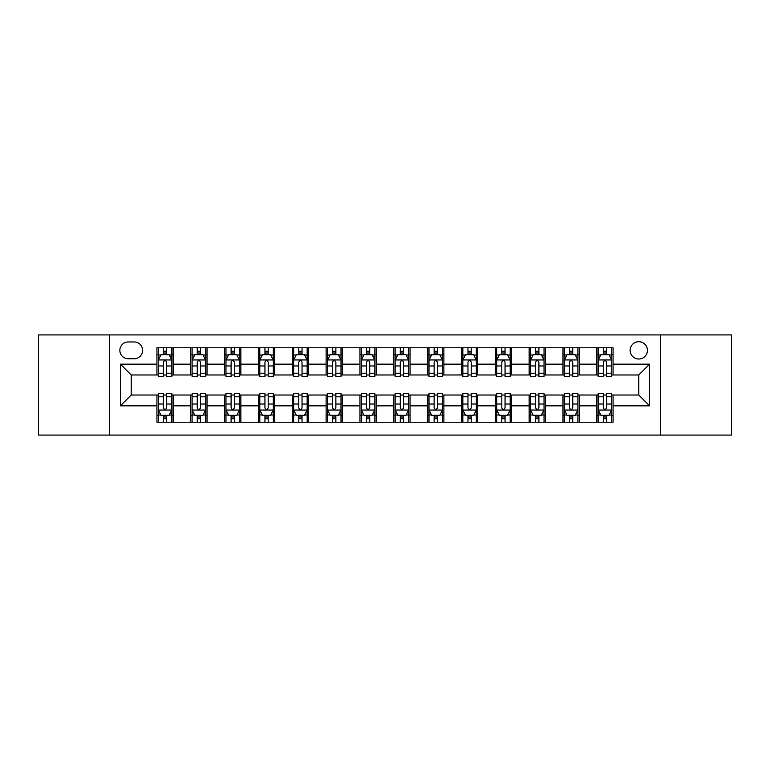 <?xml version="1.0" encoding="UTF-8"?>
<svg xmlns="http://www.w3.org/2000/svg" width="770" height="770" viewBox="0 0 770 770"><rect width="100%" height="100%" fill="white"/><g stroke="black" fill="none" stroke-linecap="round" stroke-linejoin="round"><path stroke-width="1.16" d="M638.782 341.688A8.662 8.662 0 0 0 630.12 350.35A8.662 8.662 0 0 0 638.782 359.012A8.662 8.662 0 0 0 647.445 350.35A8.662 8.662 0 0 0 638.782 341.688M660.439 435.079L731.5 435.079L731.5 334.921L660.439 334.921L660.439 435.079L109.561 435.079L109.561 334.921L38.5 334.921L38.5 435.079L109.561 435.079M128.234 358.743L134.192 358.743A8.393 8.393 0 0 0 142.585 350.35A8.393 8.393 0 0 0 134.192 341.957L128.234 341.957A8.393 8.393 0 0 0 119.85 350.35A8.393 8.393 0 0 0 128.234 358.743M660.439 334.921L109.561 334.921M156.936 405.848L120.389 405.848L120.389 364.152L156.936 364.152L156.936 374.98L131.218 374.98L131.218 395.02L156.936 395.02L156.936 422.22L613.064 422.22L613.064 395.02L638.782 395.02L638.782 374.98L613.064 374.98L613.064 364.152L649.611 364.152L649.611 405.848L613.064 405.848M613.064 364.152L613.064 347.78L156.936 347.78L156.936 364.152M596.827 347.78L596.827 374.98L598.175 374.98M603.324 374.98L606.568 374.98M611.717 374.98L613.064 374.98M596.827 374.98L577.875 374.98M562.986 347.78L562.986 374.98L564.343 374.98M569.482 374.98L572.736 374.98M562.986 374.98L544.034 374.98M529.154 347.78L529.154 374.98L530.501 374.98M535.65 374.98L538.894 374.98M529.154 374.98L510.202 374.98M495.312 347.78L495.312 374.98L496.669 374.98M501.809 374.98L505.053 374.98M495.312 374.98L476.361 374.98M461.471 347.78L461.471 374.98L462.828 374.98M467.967 374.98L471.221 374.98M461.471 374.98L442.529 374.98M427.639 347.78L427.639 374.98L428.986 374.98M434.136 374.98L437.379 374.98M427.639 374.98L408.687 374.98M393.797 347.78L393.797 374.98L395.154 374.98M400.294 374.98L403.547 374.98M393.797 374.98L374.846 374.98M359.956 347.78L359.956 374.98L361.313 374.98M366.453 374.98L369.706 374.98M359.956 374.98L341.014 374.98M326.124 347.78L326.124 374.98L327.471 374.98M332.621 374.98L335.864 374.98M326.124 374.98L307.172 374.98M292.282 347.78L292.282 374.98L293.639 374.98M298.779 374.98L302.033 374.98M292.282 374.98L273.331 374.98M258.45 347.78L258.45 374.98L259.798 374.98M264.947 374.98L268.191 374.98M258.45 374.98L239.499 374.98M224.609 347.78L224.609 374.98L225.966 374.98M231.106 374.98L234.35 374.98M224.609 374.98L205.657 374.98M190.767 347.78L190.767 374.98L192.125 374.98M197.264 374.98L200.518 374.98M190.767 374.98L171.826 374.98M156.936 374.98L158.283 374.98M163.433 374.98L166.676 374.98M156.936 395.02L158.283 395.02M163.433 395.02L166.676 395.02M171.826 395.02L173.173 395.02L173.173 422.22M192.125 395.02L173.173 395.02M197.264 395.02L200.518 395.02M205.657 395.02L207.015 395.02L207.015 422.22M225.966 395.02L207.015 395.02M231.106 395.02L234.35 395.02M239.499 395.02L240.846 395.02L240.846 422.22M259.798 395.02L240.846 395.02M264.947 395.02L268.191 395.02M273.331 395.02L274.688 395.02L274.688 422.22M293.639 395.02L274.688 395.02M298.779 395.02L302.033 395.02M307.172 395.02L308.529 395.02L308.529 422.22M327.471 395.02L308.529 395.02M332.621 395.02L335.864 395.02M341.014 395.02L342.361 395.02L342.361 422.22M361.313 395.02L342.361 395.02M366.453 395.02L369.706 395.02M374.846 395.02L376.203 395.02L376.203 422.22M395.154 395.02L376.203 395.02M400.294 395.02L403.547 395.02M408.687 395.02L410.044 395.02L410.044 422.22M428.986 395.02L410.044 395.02M434.136 395.02L437.379 395.02M442.529 395.02L443.876 395.02L443.876 422.22M462.828 395.02L443.876 395.02M467.967 395.02L471.221 395.02M476.361 395.02L477.718 395.02L477.718 422.22M496.669 395.02L477.718 395.02M501.809 395.02L505.053 395.02M510.202 395.02L511.55 395.02L511.55 422.22M530.501 395.02L511.55 395.02M535.65 395.02L538.894 395.02M544.034 395.02L545.391 395.02L545.391 422.22M564.343 395.02L545.391 395.02M569.482 395.02L572.736 395.02M577.875 395.02L579.232 395.02L579.232 422.22M598.175 395.02L579.232 395.02M603.324 395.02L606.568 395.02M611.717 395.02L613.064 395.02M173.173 347.78L173.173 374.98M156.936 354.547L158.283 354.547M163.433 354.547L166.676 354.547M171.826 354.547L173.173 354.547M156.936 415.454L158.283 415.454M163.433 415.454L166.676 415.454M171.826 415.454L173.173 415.454M190.767 395.02L190.767 422.22M207.015 347.78L207.015 374.98M190.767 354.547L192.125 354.547M197.264 354.547L200.518 354.547M205.657 354.547L207.015 354.547M190.767 415.454L192.125 415.454M197.264 415.454L200.518 415.454M205.657 415.454L207.015 415.454M224.609 395.02L224.609 422.22M224.609 415.454L225.966 415.454M231.106 415.454L234.35 415.454M239.499 415.454L240.846 415.454M240.846 347.78L240.846 374.98M224.609 354.547L225.966 354.547M231.106 354.547L234.35 354.547M239.499 354.547L240.846 354.547M258.45 395.02L258.45 422.22M258.45 415.454L259.798 415.454M264.947 415.454L268.191 415.454M273.331 415.454L274.688 415.454M274.688 347.78L274.688 374.98M258.45 354.547L259.798 354.547M264.947 354.547L268.191 354.547M273.331 354.547L274.688 354.547M292.282 395.02L292.282 422.22M292.282 415.454L293.639 415.454M298.779 415.454L302.033 415.454M307.172 415.454L308.529 415.454M308.529 347.78L308.529 374.98M292.282 354.547L293.639 354.547M298.779 354.547L302.033 354.547M307.172 354.547L308.529 354.547M326.124 395.02L326.124 422.22M326.124 415.454L327.471 415.454M332.621 415.454L335.864 415.454M341.014 415.454L342.361 415.454M342.361 347.78L342.361 374.98M326.124 354.547L327.471 354.547M332.621 354.547L335.864 354.547M341.014 354.547L342.361 354.547M359.956 395.02L359.956 422.22M359.956 415.454L361.313 415.454M366.453 415.454L369.706 415.454M374.846 415.454L376.203 415.454M376.203 347.78L376.203 374.98M359.956 354.547L361.313 354.547M366.453 354.547L369.706 354.547M374.846 354.547L376.203 354.547M393.797 395.02L393.797 422.22M393.797 415.454L395.154 415.454M400.294 415.454L403.547 415.454M408.687 415.454L410.044 415.454M410.044 347.78L410.044 374.98M393.797 354.547L395.154 354.547M400.294 354.547L403.547 354.547M408.687 354.547L410.044 354.547M427.639 395.02L427.639 422.22M427.639 415.454L428.986 415.454M434.136 415.454L437.379 415.454M442.529 415.454L443.876 415.454M443.876 347.78L443.876 374.98M427.639 354.547L428.986 354.547M434.136 354.547L437.379 354.547M442.529 354.547L443.876 354.547M461.471 395.02L461.471 422.22M461.471 415.454L462.828 415.454M467.967 415.454L471.221 415.454M476.361 415.454L477.718 415.454M477.718 347.78L477.718 374.98M461.471 354.547L462.828 354.547M467.967 354.547L471.221 354.547M476.361 354.547L477.718 354.547M495.312 395.02L495.312 422.22M495.312 415.454L496.669 415.454M501.809 415.454L505.053 415.454M510.202 415.454L511.55 415.454M511.55 347.78L511.55 374.98M495.312 354.547L496.669 354.547M501.809 354.547L505.053 354.547M510.202 354.547L511.55 354.547M529.154 395.02L529.154 422.22M529.154 415.454L530.501 415.454M535.65 415.454L538.894 415.454M544.034 415.454L545.391 415.454M545.391 347.78L545.391 374.98M529.154 354.547L530.501 354.547M535.65 354.547L538.894 354.547M544.034 354.547L545.391 354.547M562.986 395.02L562.986 422.22M562.986 415.454L564.343 415.454M569.482 415.454L572.736 415.454M577.875 415.454L579.232 415.454M579.232 347.78L579.232 374.98M562.986 354.547L564.343 354.547M569.482 354.547L572.736 354.547M577.875 354.547L579.232 354.547M596.827 395.02L596.827 422.22M596.827 415.454L598.175 415.454M603.324 415.454L606.568 415.454M611.717 415.454L613.064 415.454M596.827 354.547L598.175 354.547M603.324 354.547L606.568 354.547M611.717 354.547L613.064 354.547M131.218 374.98L120.389 364.152M131.218 395.02L120.389 405.848M649.611 364.152L638.782 374.98M649.611 405.848L638.782 395.02M166.676 351.293L163.433 351.293M171.826 373.219L166.676 373.219L166.676 376.607L171.826 376.607L171.826 360.1L169.111 354.681L160.997 354.681L158.283 360.1L158.283 376.607L163.433 376.607L163.433 373.219L158.283 373.219M158.283 360.091L158.283 347.78M171.826 360.1L171.826 347.78M163.433 354.681L163.433 347.78M166.676 347.78L166.676 354.681M166.676 373.219L166.676 362.121C165.598 360.042 164.51 360.042 163.433 362.121L163.433 373.219M163.433 418.707L166.676 418.707M158.283 396.781L163.433 396.781L163.433 393.393L158.283 393.393L158.283 409.9L160.997 415.319L169.111 415.319L171.826 409.9L171.826 393.393L166.676 393.393L166.676 396.781L171.826 396.781M171.826 409.909L171.826 422.22M158.283 409.9L158.283 422.22M166.676 415.319L166.676 422.22M163.433 422.22L163.433 415.319M163.433 396.781L163.433 407.879C164.51 409.958 165.598 409.958 166.676 407.879L166.676 396.781M200.518 351.293L197.264 351.293M205.657 373.219L200.518 373.219L200.518 376.607L205.657 376.607L205.657 360.1L202.953 354.681L194.829 354.681L192.125 360.1L192.125 376.607L197.264 376.607L197.264 373.219L192.125 373.219M192.125 360.091L192.125 347.78M205.657 360.1L205.657 347.78M197.264 354.681L197.264 347.78M200.518 347.78L200.518 354.681M200.518 373.219L200.518 362.121C199.43 360.042 198.352 360.042 197.264 362.121L197.264 373.219M234.35 351.293L231.106 351.293M239.499 373.219L234.35 373.219L234.35 376.607L239.499 376.607L239.499 360.1L236.794 354.681L228.671 354.681L225.966 360.1L225.966 376.607L231.106 376.607L231.106 373.219L225.966 373.219M225.966 360.091L225.966 347.78M239.499 360.1L239.499 347.78M231.106 354.681L231.106 347.78M234.35 347.78L234.35 354.681M234.35 373.219L234.35 362.121C233.272 360.042 232.194 360.042 231.106 362.121L231.106 373.219M268.191 351.293L264.947 351.293M273.331 373.219L268.191 373.219L268.191 376.607L273.331 376.607L273.331 360.1L270.626 354.681L262.503 354.681L259.798 360.1L259.798 376.607L264.947 376.607L264.947 373.219L259.798 373.219M259.798 360.091L259.798 347.78M273.331 360.1L273.331 347.78M264.947 354.681L264.947 347.78M268.191 347.78L268.191 354.681M268.191 373.219L268.191 362.121C267.113 360.042 266.025 360.042 264.947 362.121L264.947 373.219M197.264 418.707L200.518 418.707M192.125 396.781L197.264 396.781L197.264 393.393L192.125 393.393L192.125 409.9L194.829 415.319L202.953 415.319L205.657 409.9L205.657 393.393L200.518 393.393L200.518 396.781L205.657 396.781M205.657 409.909L205.657 422.22M192.125 409.9L192.125 422.22M200.518 415.319L200.518 422.22M197.264 422.22L197.264 415.319M197.264 396.781L197.264 407.879C198.352 409.958 199.43 409.958 200.518 407.879L200.518 396.781M231.106 418.707L234.35 418.707M225.966 396.781L231.106 396.781L231.106 393.393L225.966 393.393L225.966 409.9L228.671 415.319L236.794 415.319L239.499 409.9L239.499 393.393L234.35 393.393L234.35 396.781L239.499 396.781M239.499 409.909L239.499 422.22M225.966 409.9L225.966 422.22M234.35 415.319L234.35 422.22M231.106 422.22L231.106 415.319M231.106 396.781L231.106 407.879C232.184 409.958 233.272 409.958 234.35 407.879L234.35 396.781M264.947 418.707L268.191 418.707M259.798 396.781L264.947 396.781L264.947 393.393L259.798 393.393L259.798 409.9L262.503 415.319L270.626 415.319L273.331 409.9L273.331 393.393L268.191 393.393L268.191 396.781L273.331 396.781M273.331 409.909L273.331 422.22M259.798 409.9L259.798 422.22M268.191 415.319L268.191 422.22M264.947 422.22L264.947 415.319M264.947 396.781L264.947 407.879C266.025 409.958 267.103 409.958 268.191 407.879L268.191 396.781M302.033 351.293L298.779 351.293M307.172 373.219L302.033 373.219L302.033 376.607L307.172 376.607L307.172 360.1L304.468 354.681L296.344 354.681L293.639 360.1L293.639 376.607L298.779 376.607L298.779 373.219L293.639 373.219M293.639 360.091L293.639 347.78M307.172 360.1L307.172 347.78M298.779 354.681L298.779 347.78M302.033 347.78L302.033 354.681M302.033 373.219L302.033 362.121C300.945 360.042 299.867 360.042 298.779 362.121L298.779 373.219M298.779 418.707L302.033 418.707M293.639 396.781L298.779 396.781L298.779 393.393L293.639 393.393L293.639 409.9L296.344 415.319L304.468 415.319L307.172 409.9L307.172 393.393L302.033 393.393L302.033 396.781L307.172 396.781M307.172 409.909L307.172 422.22M293.639 409.9L293.639 422.22M302.033 415.319L302.033 422.22M298.779 422.22L298.779 415.319M298.779 396.781L298.779 407.879C299.867 409.958 300.945 409.958 302.033 407.879L302.033 396.781M335.864 351.293L332.621 351.293M341.014 373.219L335.864 373.219L335.864 376.607L341.014 376.607L341.014 360.1L338.3 354.681L330.186 354.681L327.471 360.1L327.471 376.607L332.621 376.607L332.621 373.219L327.471 373.219M327.471 360.091L327.471 347.78M341.014 360.1L341.014 347.78M332.621 354.681L332.621 347.78M335.864 347.78L335.864 354.681M335.864 373.219L335.864 362.121C334.786 360.042 333.699 360.042 332.621 362.121L332.621 373.219M332.621 418.707L335.864 418.707M327.471 396.781L332.621 396.781L332.621 393.393L327.471 393.393L327.471 409.9L330.186 415.319L338.3 415.319L341.014 409.9L341.014 393.393L335.864 393.393L335.864 396.781L341.014 396.781M341.014 409.909L341.014 422.22M327.471 409.9L327.471 422.22M335.864 415.319L335.864 422.22M332.621 422.22L332.621 415.319M332.621 396.781L332.621 407.879C333.699 409.958 334.786 409.958 335.864 407.879L335.864 396.781M369.706 351.293L366.453 351.293M374.846 373.219L369.706 373.219L369.706 376.607L374.846 376.607L374.846 360.1L372.141 354.681L364.017 354.681L361.313 360.1L361.313 376.607L366.453 376.607L366.453 373.219L361.313 373.219M361.313 360.091L361.313 347.78M374.846 360.1L374.846 347.78M366.453 354.681L366.453 347.78M369.706 347.78L369.706 354.681M369.706 373.219L369.706 362.121C368.628 360.042 367.54 360.042 366.453 362.121L366.453 373.219M366.453 418.707L369.706 418.707M361.313 396.781L366.453 396.781L366.453 393.393L361.313 393.393L361.313 409.9L364.017 415.319L372.141 415.319L374.846 409.9L374.846 393.393L369.706 393.393L369.706 396.781L374.846 396.781M374.846 409.909L374.846 422.22M361.313 409.9L361.313 422.22M369.706 415.319L369.706 422.22M366.453 422.22L366.453 415.319M366.453 396.781L366.453 407.879C367.54 409.958 368.618 409.958 369.706 407.879L369.706 396.781M403.547 351.293L400.294 351.293M408.687 373.219L403.547 373.219L403.547 376.607L408.687 376.607L408.687 360.1L405.983 354.681L397.859 354.681L395.154 360.1L395.154 376.607L400.294 376.607L400.294 373.219L395.154 373.219M395.154 360.091L395.154 347.78M408.687 360.1L408.687 347.78M400.294 354.681L400.294 347.78M403.547 347.78L403.547 354.681M403.547 373.219L403.547 362.121C402.46 360.042 401.382 360.042 400.294 362.121L400.294 373.219M400.294 418.707L403.547 418.707M395.154 396.781L400.294 396.781L400.294 393.393L395.154 393.393L395.154 409.9L397.859 415.319L405.983 415.319L408.687 409.9L408.687 393.393L403.547 393.393L403.547 396.781L408.687 396.781M408.687 409.909L408.687 422.22M395.154 409.9L395.154 422.22M403.547 415.319L403.547 422.22M400.294 422.22L400.294 415.319M400.294 396.781L400.294 407.879C401.372 409.958 402.46 409.958 403.547 407.879L403.547 396.781M437.379 351.293L434.136 351.293M442.529 373.219L437.379 373.219L437.379 376.607L442.529 376.607L442.529 360.1L439.814 354.681L431.7 354.681L428.986 360.1L428.986 376.607L434.136 376.607L434.136 373.219L428.986 373.219M428.986 360.091L428.986 347.78M442.529 360.1L442.529 347.78M434.136 354.681L434.136 347.78M437.379 347.78L437.379 354.681M437.379 373.219L437.379 362.121C436.301 360.042 435.214 360.042 434.136 362.121L434.136 373.219M434.136 418.707L437.379 418.707M428.986 396.781L434.136 396.781L434.136 393.393L428.986 393.393L428.986 409.9L431.7 415.319L439.814 415.319L442.529 409.9L442.529 393.393L437.379 393.393L437.379 396.781L442.529 396.781M442.529 409.909L442.529 422.22M428.986 409.9L428.986 422.22M437.379 415.319L437.379 422.22M434.136 422.22L434.136 415.319M434.136 396.781L434.136 407.879C435.214 409.958 436.301 409.958 437.379 407.879L437.379 396.781M471.221 351.293L467.967 351.293M476.361 373.219L471.221 373.219L471.221 376.607L476.361 376.607L476.361 360.1L473.656 354.681L465.532 354.681L462.828 360.1L462.828 376.607L467.967 376.607L467.967 373.219L462.828 373.219M462.828 360.091L462.828 347.78M476.361 360.1L476.361 347.78M467.967 354.681L467.967 347.78M471.221 347.78L471.221 354.681M471.221 373.219L471.221 362.121C470.133 360.042 469.055 360.042 467.967 362.121L467.967 373.219M467.967 418.707L471.221 418.707M462.828 396.781L467.967 396.781L467.967 393.393L462.828 393.393L462.828 409.9L465.532 415.319L473.656 415.319L476.361 409.9L476.361 393.393L471.221 393.393L471.221 396.781L476.361 396.781M476.361 409.909L476.361 422.22M462.828 409.9L462.828 422.22M471.221 415.319L471.221 422.22M467.967 422.22L467.967 415.319M467.967 396.781L467.967 407.879C469.055 409.958 470.133 409.958 471.221 407.879L471.221 396.781M505.053 351.293L501.809 351.293M510.202 373.219L505.053 373.219L505.053 376.607L510.202 376.607L510.202 360.1L507.497 354.681L499.374 354.681L496.669 360.1L496.669 376.607L501.809 376.607L501.809 373.219L496.669 373.219M496.669 360.091L496.669 347.78M510.202 360.1L510.202 347.78M501.809 354.681L501.809 347.78M505.053 347.78L505.053 354.681M505.053 373.219L505.053 362.121C503.975 360.042 502.897 360.042 501.809 362.121L501.809 373.219M501.809 418.707L505.053 418.707M496.669 396.781L501.809 396.781L501.809 393.393L496.669 393.393L496.669 409.9L499.374 415.319L507.497 415.319L510.202 409.9L510.202 393.393L505.053 393.393L505.053 396.781L510.202 396.781M510.202 409.909L510.202 422.22M496.669 409.9L496.669 422.22M505.053 415.319L505.053 422.22M501.809 422.22L501.809 415.319M501.809 396.781L501.809 407.879C502.887 409.958 503.975 409.958 505.053 407.879L505.053 396.781M538.894 351.293L535.65 351.293M544.034 373.219L538.894 373.219L538.894 376.607L544.034 376.607L544.034 360.1L541.329 354.681L533.206 354.681L530.501 360.1L530.501 376.607L535.65 376.607L535.65 373.219L530.501 373.219M530.501 360.091L530.501 347.78M544.034 360.1L544.034 347.78M535.65 354.681L535.65 347.78M538.894 347.78L538.894 354.681M538.894 373.219L538.894 362.121C537.816 360.042 536.729 360.042 535.65 362.121L535.65 373.219M535.65 418.707L538.894 418.707M530.501 396.781L535.65 396.781L535.65 393.393L530.501 393.393L530.501 409.9L533.206 415.319L541.329 415.319L544.034 409.9L544.034 393.393L538.894 393.393L538.894 396.781L544.034 396.781M544.034 409.909L544.034 422.22M530.501 409.9L530.501 422.22M538.894 415.319L538.894 422.22M535.65 422.22L535.65 415.319M535.65 396.781L535.65 407.879C536.729 409.958 537.807 409.958 538.894 407.879L538.894 396.781M572.736 351.293L569.482 351.293M577.875 373.219L572.736 373.219L572.736 376.607L577.875 376.607L577.875 360.1L575.171 354.681L567.047 354.681L564.343 360.1L564.343 376.607L569.482 376.607L569.482 373.219L564.343 373.219M564.343 360.091L564.343 347.78M577.875 360.1L577.875 347.78M569.482 354.681L569.482 347.78M572.736 347.78L572.736 354.681M572.736 373.219L572.736 362.121C571.648 360.042 570.57 360.042 569.482 362.121L569.482 373.219M569.482 418.707L572.736 418.707M564.343 396.781L569.482 396.781L569.482 393.393L564.343 393.393L564.343 409.9L567.047 415.319L575.171 415.319L577.875 409.9L577.875 393.393L572.736 393.393L572.736 396.781L577.875 396.781M577.875 409.909L577.875 422.22M564.343 409.9L564.343 422.22M572.736 415.319L572.736 422.22M569.482 422.22L569.482 415.319M569.482 396.781L569.482 407.879C570.57 409.958 571.648 409.958 572.736 407.879L572.736 396.781M606.568 351.293L603.324 351.293M611.717 373.219L606.568 373.219L606.568 376.607L611.717 376.607L611.717 360.1L609.003 354.681L600.889 354.681L598.175 360.1L598.175 376.607L603.324 376.607L603.324 373.219L598.175 373.219M598.175 360.091L598.175 347.78M611.717 360.1L611.717 347.78M603.324 354.681L603.324 347.78M606.568 347.78L606.568 354.681M606.568 373.219L606.568 362.121C605.49 360.042 604.402 360.042 603.324 362.121L603.324 373.219M603.324 418.707L606.568 418.707M598.175 396.781L603.324 396.781L603.324 393.393L598.175 393.393L598.175 409.9L600.889 415.319L609.003 415.319L611.717 409.9L611.717 393.393L606.568 393.393L606.568 396.781L611.717 396.781M611.717 409.909L611.717 422.22M598.175 409.9L598.175 422.22M606.568 415.319L606.568 422.22M603.324 422.22L603.324 415.319M603.324 396.781L603.324 407.879C604.402 409.958 605.49 409.958 606.568 407.879L606.568 396.781M190.767 405.848L173.173 405.848M190.767 364.152L173.173 364.152M224.609 364.152L207.015 364.152M224.609 405.848L207.015 405.848M258.45 364.152L240.846 364.152M258.45 405.848L240.846 405.848M292.282 364.152L274.688 364.152M292.282 405.848L274.688 405.848M326.124 364.152L308.529 364.152M326.124 405.848L308.529 405.848M359.956 364.152L342.361 364.152M359.956 405.848L342.361 405.848M393.797 364.152L376.203 364.152M393.797 405.848L376.203 405.848M427.639 364.152L410.044 364.152M427.639 405.848L410.044 405.848M461.471 364.152L443.876 364.152M461.471 405.848L443.876 405.848M495.312 364.152L477.718 364.152M495.312 405.848L477.718 405.848M529.154 364.152L511.55 364.152M529.154 405.848L511.55 405.848M562.986 364.152L545.391 364.152M562.986 405.848L545.391 405.848M596.827 364.152L579.232 364.152M596.827 405.848L579.232 405.848M171.758 359.956L158.351 359.956M158.283 355.008L160.834 355.008M169.275 355.008L171.826 355.008M163.433 365.962L158.283 365.962M171.826 365.962L166.676 365.962M166.676 353.016L163.433 353.016M158.351 410.044L171.758 410.044M171.826 414.992L169.275 414.992M160.834 414.992L158.283 414.992M166.676 404.038L171.826 404.038M158.283 404.038L163.433 404.038M163.433 416.984L166.676 416.984M205.59 359.956L192.192 359.956M192.125 355.008L194.666 355.008M203.116 355.008L205.657 355.008M197.264 365.962L192.125 365.962M205.657 365.962L200.518 365.962M200.518 353.016L197.264 353.016M239.431 359.956L226.034 359.956M225.966 355.008L228.507 355.008M236.948 355.008L239.499 355.008M231.106 365.962L225.966 365.962M239.499 365.962L234.35 365.962M234.35 353.016L231.106 353.016M273.263 359.956L259.865 359.956M259.798 355.008L262.349 355.008M270.79 355.008L273.331 355.008M264.947 365.962L259.798 365.962M273.331 365.962L268.191 365.962M268.191 353.016L264.947 353.016M192.192 410.044L205.59 410.044M205.657 414.992L203.116 414.992M194.666 414.992L192.125 414.992M200.518 404.038L205.657 404.038M192.125 404.038L197.264 404.038M197.264 416.984L200.518 416.984M226.034 410.044L239.431 410.044M239.499 414.992L236.948 414.992M228.507 414.992L225.966 414.992M234.35 404.038L239.499 404.038M225.966 404.038L231.106 404.038M231.106 416.984L234.35 416.984M259.865 410.044L273.263 410.044M273.331 414.992L270.79 414.992M262.349 414.992L259.798 414.992M268.191 404.038L273.331 404.038M259.798 404.038L264.947 404.038M264.947 416.984L268.191 416.984M307.105 359.956L293.707 359.956M293.639 355.008L296.181 355.008M304.631 355.008L307.172 355.008M298.779 365.962L293.639 365.962M307.172 365.962L302.033 365.962M302.033 353.016L298.779 353.016M293.707 410.044L307.105 410.044M307.172 414.992L304.631 414.992M296.181 414.992L293.639 414.992M302.033 404.038L307.172 404.038M293.639 404.038L298.779 404.038M298.779 416.984L302.033 416.984M340.946 359.956L327.539 359.956M327.471 355.008L330.022 355.008M338.463 355.008L341.014 355.008M332.621 365.962L327.471 365.962M341.014 365.962L335.864 365.962M335.864 353.016L332.621 353.016M327.539 410.044L340.946 410.044M341.014 414.992L338.463 414.992M330.022 414.992L327.471 414.992M335.864 404.038L341.014 404.038M327.471 404.038L332.621 404.038M332.621 416.984L335.864 416.984M374.778 359.956L361.38 359.956M361.313 355.008L363.854 355.008M372.305 355.008L374.846 355.008M366.453 365.962L361.313 365.962M374.846 365.962L369.706 365.962M369.706 353.016L366.453 353.016M361.38 410.044L374.778 410.044M374.846 414.992L372.305 414.992M363.854 414.992L361.313 414.992M369.706 404.038L374.846 404.038M361.313 404.038L366.453 404.038M366.453 416.984L369.706 416.984M408.62 359.956L395.222 359.956M395.154 355.008L397.695 355.008M406.146 355.008L408.687 355.008M400.294 365.962L395.154 365.962M408.687 365.962L403.547 365.962M403.547 353.016L400.294 353.016M395.222 410.044L408.62 410.044M408.687 414.992L406.146 414.992M397.695 414.992L395.154 414.992M403.547 404.038L408.687 404.038M395.154 404.038L400.294 404.038M400.294 416.984L403.547 416.984M442.461 359.956L429.054 359.956M428.986 355.008L431.537 355.008M439.978 355.008L442.529 355.008M434.136 365.962L428.986 365.962M442.529 365.962L437.379 365.962M437.379 353.016L434.136 353.016M429.054 410.044L442.461 410.044M442.529 414.992L439.978 414.992M431.537 414.992L428.986 414.992M437.379 404.038L442.529 404.038M428.986 404.038L434.136 404.038M434.136 416.984L437.379 416.984M476.293 359.956L462.895 359.956M462.828 355.008L465.369 355.008M473.82 355.008L476.361 355.008M467.967 365.962L462.828 365.962M476.361 365.962L471.221 365.962M471.221 353.016L467.967 353.016M462.895 410.044L476.293 410.044M476.361 414.992L473.82 414.992M465.369 414.992L462.828 414.992M471.221 404.038L476.361 404.038M462.828 404.038L467.967 404.038M467.967 416.984L471.221 416.984M510.135 359.956L496.737 359.956M496.669 355.008L499.21 355.008M507.651 355.008L510.202 355.008M501.809 365.962L496.669 365.962M510.202 365.962L505.053 365.962M505.053 353.016L501.809 353.016M496.737 410.044L510.135 410.044M510.202 414.992L507.651 414.992M499.21 414.992L496.669 414.992M505.053 404.038L510.202 404.038M496.669 404.038L501.809 404.038M501.809 416.984L505.053 416.984M543.966 359.956L530.568 359.956M530.501 355.008L533.052 355.008M541.493 355.008L544.034 355.008M535.65 365.962L530.501 365.962M544.034 365.962L538.894 365.962M538.894 353.016L535.65 353.016M530.568 410.044L543.966 410.044M544.034 414.992L541.493 414.992M533.052 414.992L530.501 414.992M538.894 404.038L544.034 404.038M530.501 404.038L535.65 404.038M535.65 416.984L538.894 416.984M577.808 359.956L564.41 359.956M564.343 355.008L566.884 355.008M575.334 355.008L577.875 355.008M569.482 365.962L564.343 365.962M577.875 365.962L572.736 365.962M572.736 353.016L569.482 353.016M564.41 410.044L577.808 410.044M577.875 414.992L575.334 414.992M566.884 414.992L564.343 414.992M572.736 404.038L577.875 404.038M564.343 404.038L569.482 404.038M569.482 416.984L572.736 416.984M611.649 359.956L598.242 359.956M598.175 355.008L600.725 355.008M609.166 355.008L611.717 355.008M603.324 365.962L598.175 365.962M611.717 365.962L606.568 365.962M606.568 353.016L603.324 353.016M598.242 410.044L611.649 410.044M611.717 414.992L609.166 414.992M600.725 414.992L598.175 414.992M606.568 404.038L611.717 404.038M598.175 404.038L603.324 404.038M603.324 416.984L606.568 416.984"/></g></svg>
